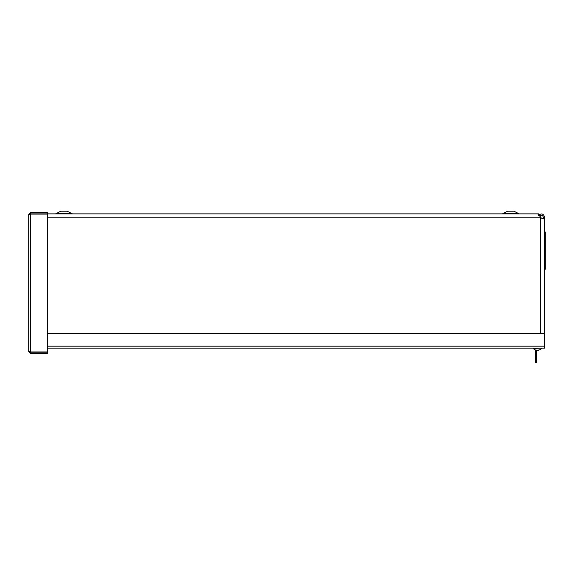 <?xml version="1.0" encoding="UTF-8"?>
<svg xmlns="http://www.w3.org/2000/svg" width="574" height="574" viewBox="0 0 574 574"><rect width="100%" height="100%" fill="white"/><g stroke="black" fill="none" stroke-linecap="round" stroke-linejoin="round"><path stroke-width="0.86" d="M544.64 269.235L545.3 269.235L545.3 232.47L544.64 232.47L545.3 232.47L545.3 232.004L544.64 232.004M543.32 217.438L544.64 217.438L543.47 218.888L541.318 218.034L542.875 218.823L543.32 217.187L544.64 217.187L544.661 348.16L47.319 348.16M545.3 256.255L544.64 256.255M34.261 214.009L35.667 214.109M32.108 214.109L34.555 214.109M541.318 218.034L539.108 214.97L537.558 213.88L47.319 213.872L47.319 212.559L30.687 212.559L28.7 214.54L30.121 214.188M37.647 213.88L36.973 214.109M543.32 217.187C542.631 215.042 541.404 214.676 539.653 216.104M538.548 215.379C541.461 213.019 543.492 213.621 544.64 217.187M544.582 218.034L543.284 218.034L542.939 218.78M545.3 232.456L544.64 232.456L545.3 232.456M545.3 261.586L544.64 261.586M47.319 333.516L544.661 333.516M30.02 214.54L30.687 213.872L47.319 213.872M30.687 213.872L30.687 212.559M30.687 351.955L30.687 214.109L47.319 214.109L47.319 351.955L30.687 351.955L28.7 351.532L28.7 214.54M28.7 351.532L30.687 353.512L47.319 353.512L47.319 352.192L30.687 352.192L30.687 353.512M30.02 351.532L30.687 352.192M535.341 356.999L536.661 356.999L536.661 362.797L535.341 362.797L535.341 349.939M536.661 356.999L536.661 350.284A4.757 4.04 -19 0 0 536.661 350.284L536.618 350.19M538.649 214.446L538.649 213.865L47.319 213.865M518.659 213.715L502.795 213.715L507.538 211.203L513.917 211.203L519.276 213.865M71.858 213.715L55.994 213.715L60.729 211.203L67.115 211.203L72.475 213.865M537.96 350.284L538.642 350.061M537.207 350.197L536.862 350.262A5.403 3.451 -90.6 0 1 536.31 350.054L535.779 350.054A5.403 4.922 91.2 0 0 536.561 350.262L536.661 350.284A4.757 4.111 6.7 0 1 536.116 350.183A4.757 4.04 -19 0 0 536.647 350.284L536.561 350.169M537.996 350.284L538.025 350.284A4.757 4.04 19 0 0 538.039 350.284A4.757 4.04 19 0 0 538.57 350.183A4.757 4.111 -6.7 0 1 537.996 350.284L538.017 350.262A5.403 4.154 -90.8 0 0 538.685 350.054L537.981 350.054A5.403 2.231 90.5 0 1 537.623 350.262L537.35 350.284A4.757 0.818 59.5 0 1 537.178 350.183L537.156 350.284M537.522 350.284L537.824 350.262A5.403 3.451 90.6 0 0 537.946 350.226M536.647 350.284A5.403 5.403 0 0 1 533.26 348.461L541.426 348.16M540.665 333.516L540.665 217.438M47.319 217.187L540.457 217.187M47.319 346.172L544.661 346.172M502.795 213.715L502.171 213.865L502.795 213.715M55.994 213.715L55.369 213.865L55.994 213.715M535.829 350.061L536.346 350.061M538.039 350.284A5.403 5.403 0 0 0 541.426 348.461L541.426 348.461"/></g></svg>
